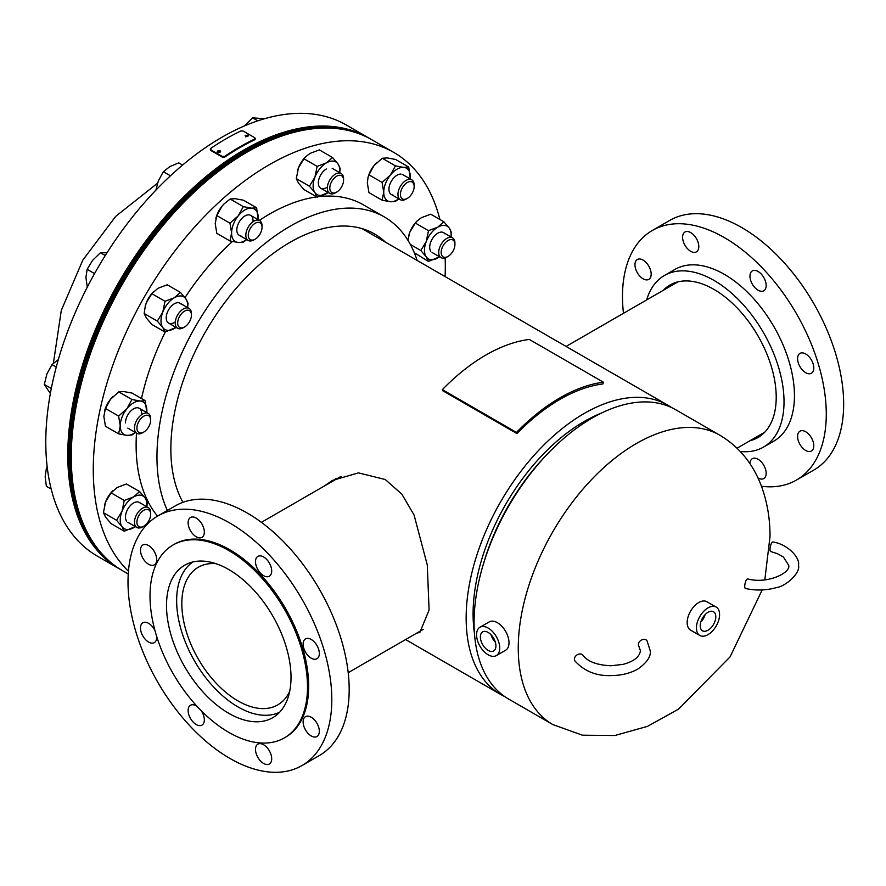 <?xml version="1.0" encoding="UTF-8"?>
<svg xmlns="http://www.w3.org/2000/svg" width="886" height="886" viewBox="0 0 886 886"><rect width="100%" height="100%" fill="white"/><g stroke="black" fill="none" stroke-linecap="round" stroke-linejoin="round"><path stroke-width="1.33" d="M324.431 485.96L332.328 480.456L358.465 472.88L385.266 479.525L401.856 494.166L414.05 514.965L427.285 564.991L429.09 610L419.953 632.205L415.955 633.568M331.774 481.718L336.137 478.44M601.406 413.097A157.221 90.771 120 0 0 584.262 421.459A157.221 90.771 120 0 0 474.42 633.036M671.654 407.615A167.044 96.441 120 0 0 667.789 405.168A167.044 96.441 120 0 0 584.262 413.441A167.044 96.441 120 0 0 475.14 560.639A167.044 96.441 120 0 0 500.745 694.491A167.044 96.441 120 0 0 504.798 696.617M482.781 566.143L483.701 562.998A158.86 91.712 -60 0 1 545.388 456.157L547.648 453.787A167.044 96.441 120 0 0 482.781 566.143A167.044 96.441 120 0 0 474.065 622.592A167.044 96.441 120 0 0 508.664 699.065L552.853 724.582A167.044 96.441 -60 0 1 518.255 648.109A167.044 96.441 -60 0 1 591.172 480.002A167.044 96.441 -60 0 1 719.897 435.247L675.697 409.731A167.044 96.441 120 0 0 547.648 453.787M708.003 630.256A11.009 6.357 120 0 0 715.223 620.455A11.009 6.357 120 0 0 713.385 611.672A11.009 6.357 120 0 0 708.003 612.281A11.009 6.357 120 0 0 700.848 621.872A11.009 6.357 120 0 0 702.388 630.732A11.009 6.357 120 0 0 708.003 630.256M700.782 622.072A10.588 6.113 120 0 0 705.09 614.618M701.579 619.901A9.214 5.316 120 0 0 703.606 616.39M716.187 607.087L706.928 601.738A16.38 9.458 120 0 0 698.733 602.546A16.38 9.458 120 0 0 688.034 616.977A16.38 9.458 120 0 0 690.548 630.101L699.818 635.45A16.38 9.458 120 0 0 708.003 634.642A16.38 9.458 120 0 0 718.701 620.211A16.38 9.458 120 0 0 716.187 607.087A16.38 9.458 120 0 0 708.003 607.896A16.38 9.458 120 0 0 697.304 622.326A16.38 9.458 120 0 0 699.818 635.45M488.153 650.413A11.009 6.357 -120 0 0 493.768 650.889A11.009 6.357 -120 0 0 495.307 642.029A11.009 6.357 -120 0 0 488.153 632.438A11.009 6.357 -120 0 0 482.759 631.829A11.009 6.357 -120 0 0 480.932 640.6A11.009 6.357 -120 0 0 488.153 650.413M496.337 655.607L505.596 650.258A16.38 9.458 -120 0 0 508.11 637.134A16.38 9.458 -120 0 0 497.411 622.703A16.38 9.458 -120 0 0 489.227 621.894L479.957 627.244A16.38 9.458 -120 0 0 477.454 640.368A16.38 9.458 -120 0 0 488.153 654.798A16.38 9.458 -120 0 0 496.337 655.607A16.38 9.458 -120 0 0 498.851 642.483A16.38 9.458 -120 0 0 488.153 628.052A16.38 9.458 -120 0 0 479.957 627.244M492.538 636.536A9.214 5.316 -120 0 0 494.576 640.057M491.065 634.775A10.588 6.113 -120 0 0 495.363 642.228M215.896 563.662A79.463 45.873 -120 0 0 198.287 567.262A79.463 45.873 -120 0 0 186.104 630.932A79.463 45.873 -120 0 0 238.024 700.948A79.463 45.873 -120 0 0 277.75 704.891A79.463 45.873 -120 0 0 289.667 691.434M192.96 561.945A86.795 50.114 -120 0 0 181.785 632.006A86.795 50.114 -120 0 0 238.024 706.939A86.795 50.114 -120 0 0 279.688 712.167M749.988 440.719A88.046 50.834 -120 0 0 757.984 437.54A88.046 50.834 -120 0 0 737.783 308.627A88.046 50.834 -120 0 0 669.938 285.048A88.046 50.834 -120 0 0 663.182 290.386M693.804 235.089A11.463 6.623 -120 0 0 684.967 232.01A11.463 6.623 -120 0 0 687.602 248.8A11.463 6.623 -120 0 0 696.44 251.868A11.463 6.623 -120 0 0 693.804 235.089M646.171 262.588A11.463 6.623 -120 0 0 637.344 259.509A11.463 6.623 -120 0 0 639.969 276.299A11.463 6.623 -120 0 0 648.807 279.367A11.463 6.623 -120 0 0 646.171 262.588M757.94 477.897A11.463 6.623 -120 0 0 763.798 478.54A11.463 6.623 -120 0 0 761.163 461.75A11.463 6.623 -120 0 0 752.336 458.682A11.463 6.623 -120 0 0 749.955 463.699M808.796 434.251A11.463 6.623 -120 0 0 799.958 431.183A11.463 6.623 -120 0 0 802.594 447.962A11.463 6.623 -120 0 0 811.421 451.04A11.463 6.623 -120 0 0 808.796 434.251M808.796 356.471A11.463 6.623 -120 0 0 799.958 353.403A11.463 6.623 -120 0 0 802.594 370.182A11.463 6.623 -120 0 0 811.421 373.261A11.463 6.623 -120 0 0 808.796 356.471M761.163 273.973A11.463 6.623 -120 0 0 752.336 270.906A11.463 6.623 -120 0 0 754.961 287.684A11.463 6.623 -120 0 0 763.798 290.763A11.463 6.623 -120 0 0 761.163 273.973M740.253 451.461A99.077 57.202 -120 0 0 763.499 447.098L773.921 441.084A99.077 57.202 -120 0 0 751.195 296.013A99.077 57.202 -120 0 0 674.844 269.466L664.422 275.491A99.077 57.202 -120 0 0 646.669 299.911M763.499 447.098A99.077 57.202 -120 0 0 740.774 302.026A99.077 57.202 -120 0 0 664.422 275.491M761.462 486.281A144.119 83.206 -120 0 0 796.436 480.079L813.813 470.056A144.119 83.206 -120 0 0 780.754 259.044A144.119 83.206 -120 0 0 669.694 220.437L652.329 230.471A144.119 83.206 -120 0 0 623.467 313.312M796.436 480.079A144.119 83.206 -120 0 0 763.378 269.078A144.119 83.206 -120 0 0 652.329 230.471M204.932 694.081A88.046 50.834 60 0 1 184.731 565.179A88.046 50.834 60 0 1 252.576 588.758A88.046 50.834 60 0 1 272.777 717.671A88.046 50.834 60 0 1 204.932 694.081M156.667 636.392A11.463 6.623 60 0 1 154.33 642.627A11.463 6.623 60 0 1 145.503 639.559A11.463 6.623 60 0 1 142.867 622.769A11.463 6.623 60 0 1 151.705 625.848A11.463 6.623 60 0 1 154.972 630.577M145.503 561.779A11.463 6.623 60 0 1 142.867 544.99A11.463 6.623 60 0 1 151.705 548.069A11.463 6.623 60 0 1 154.33 564.847A11.463 6.623 60 0 1 145.503 561.779M193.126 534.28A11.463 6.623 60 0 1 190.501 517.49A11.463 6.623 60 0 1 199.339 520.569A11.463 6.623 60 0 1 201.964 537.348A11.463 6.623 60 0 1 193.126 534.28M260.495 573.164A11.463 6.623 60 0 1 257.859 556.386A11.463 6.623 60 0 1 266.697 559.454A11.463 6.623 60 0 1 269.322 576.243A11.463 6.623 60 0 1 260.495 573.164M308.118 655.662A11.463 6.623 60 0 1 305.493 638.884A11.463 6.623 60 0 1 314.32 641.951A11.463 6.623 60 0 1 316.955 658.741A11.463 6.623 60 0 1 308.118 655.662M308.118 733.442A11.463 6.623 60 0 1 305.493 716.663A11.463 6.623 60 0 1 314.32 719.731A11.463 6.623 60 0 1 316.955 736.521A11.463 6.623 60 0 1 308.118 733.442M260.495 760.941A11.463 6.623 60 0 1 257.859 744.162A11.463 6.623 60 0 1 266.697 747.23A11.463 6.623 60 0 1 269.322 764.02A11.463 6.623 60 0 1 260.495 760.941M201.255 710.749A11.463 6.623 60 0 1 201.964 725.125A11.463 6.623 60 0 1 193.126 722.057A11.463 6.623 60 0 1 190.501 705.267A11.463 6.623 60 0 1 197.069 706.375M268.912 554.558A144.119 83.206 60 0 1 301.971 765.559A144.119 83.206 60 0 1 190.911 726.952A144.119 83.206 60 0 1 157.852 515.951A144.119 83.206 60 0 1 268.912 554.558M157.852 515.951L175.229 505.917A144.119 83.206 60 0 1 286.278 544.525A144.119 83.206 60 0 1 319.337 755.537L301.971 765.559M258.889 574.815A111.359 64.29 60 0 1 284.439 737.861A111.359 64.29 60 0 1 198.619 708.025A111.359 64.29 60 0 1 173.069 544.979A111.359 64.29 60 0 1 258.889 574.815M173.069 544.979L174.232 544.314A111.359 64.29 60 0 1 260.052 574.15A111.359 64.29 60 0 1 285.591 737.196L284.439 737.861M385.377 242.122A168.683 97.394 120 0 0 374.468 233.926A168.683 97.394 120 0 0 320.998 229.153A168.683 97.394 120 0 0 198.076 345.573A168.683 97.394 120 0 0 182.948 502.329M316.723 196.902A188.33 108.734 120 0 0 303.754 199.549A188.33 108.734 120 0 0 259.31 220.392M232.398 241.513A188.33 108.734 120 0 0 184.986 297.607M165.294 331.962A188.33 108.734 120 0 0 141.483 398.523M136.488 433.132A188.33 108.734 120 0 0 157.531 516.128M417.14 260.462A188.33 108.734 120 0 0 384.291 216.915A188.33 108.734 120 0 0 324.597 211.577A188.33 108.734 120 0 0 189.781 336.846A188.33 108.734 120 0 0 167.354 510.458M439.899 219.495A248.922 143.72 120 0 0 393.749 152.403L371.743 139.7A248.922 143.72 120 0 0 292.845 132.645A248.922 143.72 120 0 0 94.846 341.664A248.922 143.72 120 0 0 122.822 570.85L128.248 573.984M393.749 152.403A248.922 143.72 120 0 0 314.84 145.348A248.922 143.72 120 0 0 123.486 338.297A248.922 143.72 120 0 0 128.448 571.204M445.082 276.587A248.922 143.72 120 0 0 445.149 257.87M384.291 216.915L363.448 204.876A188.33 108.734 120 0 0 319.126 196.603M119.931 569.177A248.922 143.72 -60 0 1 119.344 568.845A248.922 143.72 -60 0 1 91.369 339.648A248.922 143.72 -60 0 1 289.368 130.641A248.922 143.72 -60 0 1 368.266 137.695A248.922 143.72 -60 0 1 368.853 138.028M119.344 568.845L97.349 556.142A248.922 143.72 -60 0 1 69.374 326.945A248.922 143.72 -60 0 1 267.362 117.938A248.922 143.72 -60 0 1 346.271 124.992L368.266 137.695M371.168 139.368A248.922 143.72 120 0 0 370.592 139.024A248.922 143.72 120 0 0 291.682 131.981A248.922 143.72 120 0 0 93.694 340.988A248.922 143.72 120 0 0 121.659 570.185A248.922 143.72 120 0 0 122.246 570.518M370.592 139.024L369.429 138.36A248.922 143.72 120 0 0 290.519 131.316A248.922 143.72 120 0 0 92.532 340.324A248.922 143.72 120 0 0 120.507 569.51L121.659 570.185M142.568 432.767L143.798 432.058A9.735 5.615 -60 0 1 136.92 428.082A9.735 5.615 -60 0 1 143.798 416.165A9.735 5.615 -60 0 1 150.675 420.141A9.735 5.615 -60 0 1 143.798 432.058L142.568 432.767A11.463 6.623 -60 0 1 136.843 433.332A11.463 6.623 -60 0 1 135.082 424.15A11.463 6.623 -60 0 1 142.568 414.05A11.463 6.623 -60 0 1 148.305 413.474A11.463 6.623 -60 0 1 150.675 418.724L150.675 420.141M56.261 367.081L51.986 364.611L58.498 359.483M51.31 388.478L44.3 384.435L46.958 373.837L51.986 364.611M50.358 393.528L44.3 384.435M141.66 413.529A11.463 6.623 120 0 0 133.564 408.845A11.463 6.623 120 0 0 125.458 422.888M135.381 432.49L131.936 435.026L126.897 435.369L118.613 433.841L105.456 426.244L103.839 416.431L105.456 408.479L118.613 416.077L120.241 425.9L118.613 433.841M118.613 416.077L126.897 408.723L131.936 399.508L140.221 401.037L145.26 400.693L146.777 412.599M105.456 408.479L110.506 399.265L118.779 391.911L131.936 399.508M118.779 391.911L123.818 391.568L132.103 393.096L145.26 400.693M146.766 412.588A18.839 10.876 120 0 0 146.877 410.517A18.839 10.876 120 0 0 140.221 401.037A18.839 10.876 120 0 0 126.897 408.723A18.839 10.876 120 0 0 120.241 425.9A18.839 10.876 120 0 0 126.897 435.369A18.839 10.876 120 0 0 135.303 432.446M104.504 411.259A18.839 10.876 -60 0 1 104.57 410.993A18.839 10.876 -60 0 1 110.506 399.265A18.839 10.876 -60 0 1 112.821 396.695A18.839 10.876 -60 0 1 112.921 396.607L112.821 396.695M574.405 659.151A4.917 3.732 -34.4 0 1 577.882 654.466A4.917 3.732 -34.4 0 1 583.021 655.341C587.783 661.676 597.109 665.142 610.997 665.763L622.902 664.4C633.645 661.554 639.482 657.035 640.434 650.811L638.884 646.293A4.917 3.732 145.6 0 1 638.374 644.565A4.917 3.732 145.6 0 1 641.852 639.869A4.917 3.732 145.6 0 1 646.99 640.744L650.258 650.811C651.022 656.559 646.924 662.617 637.964 668.974C630.389 673.271 621.485 675.475 611.24 675.586C596.356 676.14 584.251 671.234 574.914 660.89A4.917 3.732 -34.4 0 1 574.405 659.151M770.731 551.557A4.917 1.473 -77.1 0 1 770.012 549.409A4.917 1.473 -77.1 0 1 771.019 544.347A4.917 1.473 -77.1 0 1 772.913 541.977C787.51 544.104 800.335 557.726 798.485 565.235C800.722 572.843 785.96 586.466 775.914 587.717C765.925 590.475 755.769 590.74 745.447 588.492A4.917 1.473 102.9 0 1 744.738 586.344A4.917 1.473 102.9 0 1 745.735 581.282A4.917 1.473 102.9 0 1 747.629 578.912C767.797 584.417 791.209 572.522 788.662 565.235L783.39 556.984L777.465 553.695L770.731 551.557M187.998 310.189A9.735 5.615 -60 0 1 191.442 315.084A9.735 5.615 -60 0 1 184.554 327A9.735 5.615 -60 0 1 181.121 327.92A9.735 5.615 -60 0 1 178.595 318.528A9.735 5.615 -60 0 1 187.998 310.189M184.554 327L183.336 327.709A11.463 6.623 -60 0 1 179.282 328.795A11.463 6.623 -60 0 1 177.599 328.274A11.463 6.623 -60 0 1 176.901 316.368A11.463 6.623 -60 0 1 187.389 307.907A11.463 6.623 -60 0 1 189.061 308.428A11.463 6.623 -60 0 1 191.442 313.666L191.442 315.084M105.268 255.522L100.439 252.731L107.018 252.754M94.558 273.597L87.127 269.311L92.598 260.329L100.439 252.731M87.282 287.164L85.931 277.495L87.127 269.311M261.115 223.815A9.735 5.615 -60 0 1 262.034 227.259A9.735 5.615 -60 0 1 255.157 239.176A9.735 5.615 -60 0 1 249.199 238.644A9.735 5.615 -60 0 1 251.713 226.34A9.735 5.615 -60 0 1 261.115 223.815M255.157 239.176L253.928 239.884A11.463 6.623 -60 0 1 248.202 240.449A11.463 6.623 -60 0 1 246.917 239.253A11.463 6.623 -60 0 1 248.999 225.941A11.463 6.623 -60 0 1 259.664 220.592A11.463 6.623 -60 0 1 260.949 221.788A11.463 6.623 -60 0 1 262.034 225.841L262.034 227.259M182.594 165.073L178.739 162.847L169.857 166.601L163.356 171.729L170.444 175.816M155.87 190.18L158.317 180.954L163.356 171.729M343.558 180.19A9.735 5.615 -60 0 1 336.68 192.107A9.735 5.615 -60 0 1 329.802 188.131A9.735 5.615 -60 0 1 336.68 176.214A9.735 5.615 -60 0 1 343.558 180.19L343.558 178.773A11.463 6.623 -60 0 0 341.188 173.523L332.172 168.329M336.68 192.107L335.451 192.816A11.463 6.623 -60 0 1 329.725 193.381A11.463 6.623 -60 0 1 327.344 188.131A11.463 6.623 -60 0 1 332.35 176.602A11.463 6.623 -60 0 1 341.188 173.523M257.771 120.839L252.565 117.838L264.493 118.746M244.259 126.011L252.565 117.838M413.241 190.999A9.735 5.615 -60 0 1 407.283 198.42A9.735 5.615 -60 0 1 401.325 197.888A9.735 5.615 -60 0 1 401.325 189.936A9.735 5.615 -60 0 1 409.066 181.763A9.735 5.615 -60 0 1 414.161 186.503A9.735 5.615 -60 0 1 413.241 190.999M407.283 198.42L406.054 199.117A11.463 6.623 -60 0 1 400.328 199.693A11.463 6.623 -60 0 1 399.032 189.139A11.463 6.623 -60 0 1 411.791 179.836A11.463 6.623 -60 0 1 414.161 185.085L414.161 186.503M451.483 253.352A9.735 5.615 -60 0 1 448.039 256.408A9.735 5.615 -60 0 1 441.394 254.348A9.735 5.615 -60 0 1 444.606 243.561A9.735 5.615 -60 0 1 454.928 244.492A9.735 5.615 -60 0 1 451.483 253.352M448.039 256.408L446.821 257.117A11.463 6.623 -60 0 1 441.084 257.682A11.463 6.623 -60 0 1 442.767 241.989A11.463 6.623 -60 0 1 452.547 237.825A11.463 6.623 -60 0 1 454.928 243.074L454.928 244.492M140.353 513.359A9.735 5.615 -60 0 1 150.675 514.279A9.735 5.615 -60 0 1 147.242 523.139A9.735 5.615 -60 0 1 143.798 526.195A9.735 5.615 -60 0 1 137.153 524.147A9.735 5.615 -60 0 1 140.353 513.359M143.798 526.195L142.568 526.904A11.463 6.623 -60 0 1 136.843 527.469A11.463 6.623 -60 0 1 138.515 511.776A11.463 6.623 -60 0 1 148.305 507.612A11.463 6.623 -60 0 1 150.675 512.861L150.675 514.279M47.456 469.126L46.36 468.495L47.168 466.822M51.2 489.05L46.36 486.259L45.175 476.69L46.36 468.495M181.342 304.419A11.463 6.623 120 0 0 167.299 312.525A11.463 6.623 120 0 0 167.554 322.205A11.463 6.623 120 0 0 175.284 321.884M176.081 327.399L165.006 332.04L162.78 327.499L157.32 321.097L144.163 313.5L146.389 318.03L151.849 324.442L165.006 332.04M153.776 291.461A18.839 10.876 -60 0 0 153.588 291.638A18.839 10.876 -60 0 0 146.389 302.647A18.839 10.876 120 0 0 145.326 305.947L146.389 302.647L151.849 293.676L165.006 301.273L162.78 312.116L157.32 321.097M145.293 306.102L144.163 313.5M165.006 301.273L174.32 297.762L180.39 292.391L185.861 298.792L188.087 303.333L187.599 307.575M151.849 293.676L157.918 288.293L167.232 284.794L180.39 292.391M187.533 307.531A18.839 10.876 120 0 0 185.861 298.792A18.839 10.876 120 0 0 174.32 297.762A18.839 10.876 120 0 0 162.78 312.116A18.839 10.876 120 0 0 162.78 327.499A18.839 10.876 120 0 0 174.32 328.529A18.839 10.876 120 0 0 176.059 327.388M252.975 221.788A11.463 6.623 120 0 0 249.387 214.933A11.463 6.623 120 0 0 240.87 219.551A11.463 6.623 120 0 0 236.817 229.995A11.463 6.623 120 0 0 240.87 235.765M246.74 239.608L243.296 242.144L238.256 242.487L229.983 240.959L231.6 233.007L229.983 223.194L216.826 215.597L215.198 223.549L216.826 233.361L229.983 240.959M224.302 203.702L221.865 206.372A18.839 10.876 -60 0 1 224.18 203.813L230.15 199.029L243.296 206.626L238.256 215.841L229.983 223.194M215.863 218.377A18.839 10.876 120 0 1 215.929 218.111A18.839 10.876 120 0 1 221.865 206.372L216.826 215.597M243.296 206.626L251.58 208.155L256.619 207.811L258.136 219.717M230.15 199.029L235.189 198.685L243.462 200.214L256.619 207.811M258.125 219.706A18.839 10.876 120 0 0 258.247 217.624A18.839 10.876 120 0 0 251.58 208.155A18.839 10.876 120 0 0 238.256 215.841A18.839 10.876 120 0 0 231.6 233.007A18.839 10.876 120 0 0 238.256 242.487A18.839 10.876 120 0 0 246.662 239.563M296.289 178.607L298.504 183.136L303.976 189.549L317.133 197.146L314.907 192.605L309.435 186.204L314.907 177.222L317.133 166.38L303.976 158.782L298.504 167.753L296.289 178.607L309.435 186.204M305.903 156.567A18.839 10.876 120 0 0 305.703 156.744L310.045 153.4L319.359 149.9L332.516 157.498L326.447 162.869L317.133 166.38M306.058 156.401L303.976 158.782M332.516 157.498L337.976 163.899L340.202 168.44L339.726 172.681M339.648 172.637A18.839 10.876 120 0 0 337.976 163.899A18.839 10.876 120 0 0 326.447 162.869A18.839 10.876 120 0 0 314.907 177.222A18.839 10.876 120 0 0 314.907 192.605A18.839 10.876 120 0 0 326.447 193.635A18.839 10.876 120 0 0 328.185 192.495L317.133 197.146M326.447 168.894A11.463 6.623 120 0 0 318.34 182.937A11.463 6.623 120 0 0 326.447 187.611M305.703 156.744A18.839 10.876 120 0 0 298.504 167.753A18.839 10.876 -60 0 0 297.452 171.042L297.408 171.197M367.989 177.61A18.839 10.876 -60 0 1 368.055 177.355L367.325 182.782L368.941 192.605L382.099 200.192L383.727 192.251L382.099 182.438L390.383 175.085L395.422 165.859L382.265 158.262L373.981 165.616L368.941 174.841L382.099 182.438M367.934 177.831L368.941 174.841M382.265 158.262L387.304 157.929L395.588 159.458L408.745 167.055L403.706 167.388L395.422 165.859M408.745 167.055L410.262 178.95A18.839 10.876 120 0 0 410.362 176.868A18.839 10.876 120 0 0 403.706 167.388A18.839 10.876 120 0 0 390.383 175.085A18.839 10.876 120 0 0 383.727 192.251A18.839 10.876 120 0 0 390.383 201.731L382.099 200.192M398.866 198.852L395.422 201.388L390.383 201.731A18.839 10.876 120 0 0 398.789 198.807M401.092 174.11A11.463 6.623 120 0 0 390.028 183.934A11.463 6.623 120 0 0 392.996 195.009M376.406 162.958A18.839 10.876 120 0 0 376.306 163.057A18.839 10.876 120 0 0 373.981 165.616A18.839 10.876 -60 0 0 368.055 177.355M410.351 244.458L420.806 250.494L426.266 241.524L428.492 230.67L437.806 227.17L443.875 221.788L430.718 214.19L421.404 217.701L417.428 220.703L415.335 223.073L428.492 230.67M407.903 240.239L409.875 232.054L415.335 223.073M451.085 236.983L451.572 232.73L449.346 228.2L443.875 221.788M451.018 236.939A18.839 10.876 120 0 0 449.346 228.2A18.839 10.876 120 0 0 437.806 227.17A18.839 10.876 120 0 0 426.266 241.524A18.839 10.876 120 0 0 426.266 256.907A18.839 10.876 120 0 0 437.806 257.937A18.839 10.876 120 0 0 439.545 256.796L428.492 261.436L426.266 256.907L420.806 250.494M414.294 252.731L428.492 261.436M444.827 233.815A11.463 6.623 120 0 0 433.752 236.784A11.463 6.623 120 0 0 430.784 251.281M408.789 235.421A18.839 10.876 -60 0 1 408.811 235.344A18.839 10.876 -60 0 1 409.875 232.054A18.839 10.876 -60 0 1 417.073 221.046A18.839 10.876 -60 0 1 417.262 220.858M140.575 503.602A11.463 6.623 120 0 0 129.511 506.57A11.463 6.623 120 0 0 126.543 521.068M135.314 526.594L124.25 531.223L111.093 523.626L105.622 517.225L103.396 512.684L116.553 520.281L122.024 511.311L124.25 500.457L133.564 496.957L139.634 491.575L145.094 497.987L147.32 502.517L146.843 506.77M116.553 520.281L122.024 526.694L124.25 531.223M103.396 512.684L105.622 501.841L111.093 492.871L124.25 500.457M111.093 492.871L117.162 487.488L126.477 483.989L139.634 491.575M146.766 506.726A18.839 10.876 120 0 0 145.094 497.987A18.839 10.876 120 0 0 133.564 496.957A18.839 10.876 120 0 0 122.024 511.311A18.839 10.876 120 0 0 122.024 526.694A18.839 10.876 120 0 0 133.564 527.724A18.839 10.876 120 0 0 135.303 526.583M104.548 505.208A18.839 10.876 -60 0 1 104.57 505.131A18.839 10.876 -60 0 1 105.622 501.841A18.839 10.876 -60 0 1 112.821 490.833A18.839 10.876 -60 0 1 113.009 490.656M248.202 135.99L245.566 136.843M248.401 135.613L247.925 134.938L245.61 136.067L247.925 134.938L247.87 135.724M245.134 135.392L245.61 136.067M220.503 151.805L220.16 151.495C217.89 151.141 217.125 151.661 217.856 153.034M220.592 151.428L220.105 150.775C217.845 150.432 217.07 150.941 217.801 152.326C220.06 152.669 220.835 152.148 220.105 150.775L220.16 151.495M217.314 151.672L217.801 152.326M240.926 130.951A249.841 144.252 120 0 0 210.802 148.35L210.802 149.8L222.375 156.49L224.69 156.368A249.841 144.252 -60 0 1 254.814 138.98L254.814 137.762L243.24 131.073L240.926 130.951M224.69 156.368L224.745 157.088L222.441 157.199L210.857 150.509L210.802 148.35M224.745 157.088A248.922 143.72 -60 0 1 254.758 139.755L254.758 138.537M254.758 139.755L254.814 137.762M516.472 432.423A168.927 97.526 -60 0 1 603.421 382.22L529.307 339.427A168.927 97.526 -60 0 0 442.358 389.63L516.472 432.423L516.948 433.575A167.044 96.441 -60 0 1 602.934 383.937L603.421 382.22M442.358 389.63L442.845 390.792L516.948 433.575M222.441 157.199L222.375 156.49M500.745 694.491L405.589 639.559M667.789 405.168L361.931 228.577M552.853 724.582L582.401 735.192L614.84 735.513L647.555 726.343L678.51 709.143L730.042 656.925L762.17 589.943M764.806 579.887L770.023 536.539C770.067 519.218 767.365 502.871 761.916 487.51C753.576 464.441 739.566 447.02 719.897 435.247M157.509 183.247L115.689 216.372L82.819 260.119L61.289 310.432L53.415 363.205M261.403 522.341L341.11 476.336M348.209 672.684L423.176 629.403M566.076 346.448L677.934 281.87M737.041 448.194L764.74 432.202M148.305 413.474L139.29 408.28M136.843 433.332L127.828 428.137M189.061 308.428L180.057 303.222M177.599 328.274L168.584 323.08M248.202 240.449L239.187 235.244M259.664 220.592L250.649 215.387M329.725 193.381L320.71 188.186M400.328 199.693L391.313 194.488M411.791 179.836L402.776 174.631M441.084 257.682L432.069 252.477M452.547 237.825L443.543 232.619M148.305 507.612L139.29 502.406M136.843 527.469L127.828 522.264M210.381 149.856L210.325 149.147M255.234 139.213L255.29 138.426"/></g></svg>
